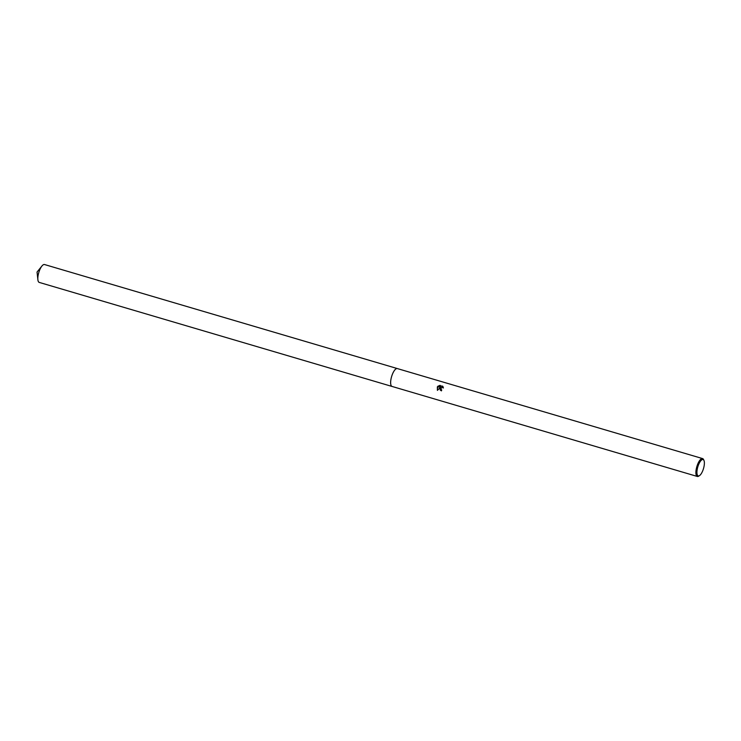 <?xml version="1.0" encoding="UTF-8"?>
<svg xmlns="http://www.w3.org/2000/svg" width="741" height="741" viewBox="0 0 741 741"><rect width="100%" height="100%" fill="white"/><g stroke="black" fill="none" stroke-linecap="round" stroke-linejoin="round"><path stroke-width="1.11" d="M699.458 475.657L698.652 476.167A9.318 3.233 -73.6 0 1 697.318 476.463L392.072 386.45A9.318 3.233 -73.6 0 1 392.434 374.214A9.318 3.233 -73.6 0 1 397.343 368.573L702.588 458.586A9.318 3.233 -73.6 0 1 703.552 459.559L703.95 460.43A8.54 2.964 -73.6 0 1 702.737 470.757A8.54 2.964 -73.6 0 1 699.458 475.657A8.54 2.964 -73.6 0 1 696.957 473.258A8.54 2.964 -73.6 0 1 698.568 464.709A8.54 2.964 -73.6 0 1 703.95 460.43M392.156 386.478A9.318 3.233 -73.6 0 1 392.424 374.214A9.318 3.233 -73.6 0 1 397.426 368.601M443.359 387.608L441.219 387.719L441.025 389.433L441.729 389.942A9.318 3.233 106.4 0 0 441.414 390.877L440.247 390.035L439.922 388.219L440.506 387.219L437.403 390.368L437.357 386.867L440.96 386.756L438.283 385.968M697.318 476.463A9.318 3.233 -73.6 0 1 697.679 464.227A9.318 3.233 -73.6 0 1 702.588 458.586M437.774 386.367L440.173 385.376M443.062 386.709L439.561 385.45L442.961 386.552M442.507 386.061L443.377 388.015M441.664 390.118L441.127 389.562M440.339 390.164L440.506 387.219M439.756 385.737L438.728 386.098M440.96 386.756L437.542 387.135L437.412 390.359M397.333 368.564A9.327 3.233 -73.6 0 0 391.98 375.381A9.327 3.233 -73.6 0 0 391.322 385.876A9.327 3.233 -73.6 0 0 392.063 386.459L39.254 282.414A9.318 3.233 -73.6 0 1 38.513 281.83A9.318 3.233 -73.6 0 1 37.884 279.746A9.318 3.233 -73.6 0 1 41.922 266.028A9.318 3.233 -73.6 0 1 44.525 264.537L397.333 368.564A9.327 3.233 -73.6 0 1 397.463 368.61M41.922 266.028L37.05 272.049L37.884 279.746"/></g></svg>
